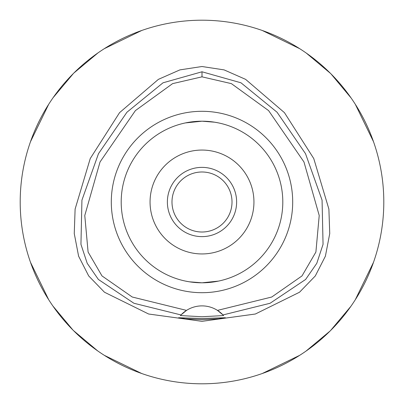 <?xml version="1.0" encoding="UTF-8"?>
<svg xmlns="http://www.w3.org/2000/svg" width="404" height="404" viewBox="0 0 404 404"><rect width="100%" height="100%" fill="white"/><g stroke="black" fill="none" stroke-linecap="round" stroke-linejoin="round"><path stroke-width="0.61" d="M202 76.836L231.411 83.638L268.609 110.615L303.975 161.989L319.221 215.504L315.898 252.04L302.01 275.917L271.74 297.021L217.478 310.388A28.856 28.856 0 0 0 186.522 310.388L132.26 297.021L101.985 275.917L88.097 252.035L84.779 215.499L100.03 161.979L135.396 110.605L172.594 83.633L202 76.836L202 71.786L240.981 82.8L277.053 112.226L305.515 153.677L322.069 200.157L323.054 244.334L316.792 263.322L305.621 279.457L270.069 303.268L222.993 314.943L217.478 310.388A28.856 28.856 0 0 1 222.993 314.943L223.569 315.569L202 316.736L180.431 315.569L181.007 314.943A28.856 28.856 0 0 1 186.522 310.388L181.007 314.943L133.931 303.268L98.379 279.457L87.208 263.322L80.946 244.334L81.931 200.157L98.485 153.677L126.947 112.226L163.019 82.8L202 71.786M202 292.698A90.698 90.698 0 0 0 292.698 202A90.698 90.698 0 0 0 202 111.302A90.698 90.698 0 0 0 111.302 202A90.698 90.698 0 0 0 202 292.698M223.18 315.145A28.856 28.856 0 0 1 223.569 315.569M202 318.504L178.624 317.731L185.466 318.827L202 319.67L218.503 318.832L225.376 317.731L202 318.504M202 66.514L179.896 69.892L158.393 79.361L119.554 112.66L90.243 158.545L75.114 209.07L74.255 233.557L78.603 256.187L88.703 275.952L104.464 292.223L148.632 314.014L202 321.326L255.368 314.014L299.536 292.223L315.297 275.952L325.397 256.187L329.745 233.557L328.886 209.07L313.756 158.545L284.446 112.66L245.607 79.361L224.104 69.892L202 66.514M202 20.2A181.8 181.8 0 0 1 383.8 202A181.8 181.8 0 0 1 202 383.8A181.8 181.8 0 0 1 20.2 202A181.8 181.8 0 0 1 202 20.2M141.703 30.492L104.293 48.687M97.995 52.889L73.902 72.998M73.447 73.447L53.111 97.677M48.687 104.293L30.492 141.703M30.492 262.297L48.687 299.707M52.889 306.005L72.998 330.098M73.447 330.553L97.677 350.889M104.293 355.313L141.703 373.508M262.297 373.508L299.707 355.313M306.005 351.111L330.098 331.002M330.553 330.553L350.889 306.323M355.313 299.707L373.508 262.297M373.508 141.703L355.313 104.293M351.111 97.995L331.002 73.902M330.553 73.447L306.323 53.111M299.707 48.687L262.297 30.492M202 171.988A30.012 30.012 0 0 0 171.988 202A30.012 30.012 0 0 0 202 232.012A30.012 30.012 0 0 0 232.012 202A30.012 30.012 0 0 0 202 171.988M202 167.372A34.628 34.628 0 0 0 167.372 202A34.628 34.628 0 0 0 202 236.628A34.628 34.628 0 0 0 236.628 202A34.628 34.628 0 0 0 202 167.372M202 150.056A51.944 51.944 0 0 0 150.056 202A51.944 51.944 0 0 0 202 253.944A51.944 51.944 0 0 0 253.944 202A51.944 51.944 0 0 0 202 150.056M214.63 122.195L202.045 121.2M214.009 122.099L216.569 122.523M220.624 123.377L221.811 123.664M221.887 123.685L221.321 123.543M218.559 122.917L215.079 122.266M214.014 281.901L202 282.8L218.463 281.103M221.22 280.482L221.872 280.315M218.564 281.083L216.564 281.477M185.441 122.917L202 121.2L185.537 122.897M182.78 123.518L182.128 123.685M182.113 123.685L182.674 123.543M189.365 281.805L201.95 282.8M189.986 281.901L187.431 281.477M183.376 280.623L182.194 280.336M182.113 280.315L182.679 280.457M185.436 281.083L188.921 281.734M202 282.8A80.8 80.8 0 0 0 282.8 202A80.8 80.8 0 0 0 202 121.2A80.8 80.8 0 0 0 121.2 202A80.8 80.8 0 0 0 202 282.8"/></g></svg>
